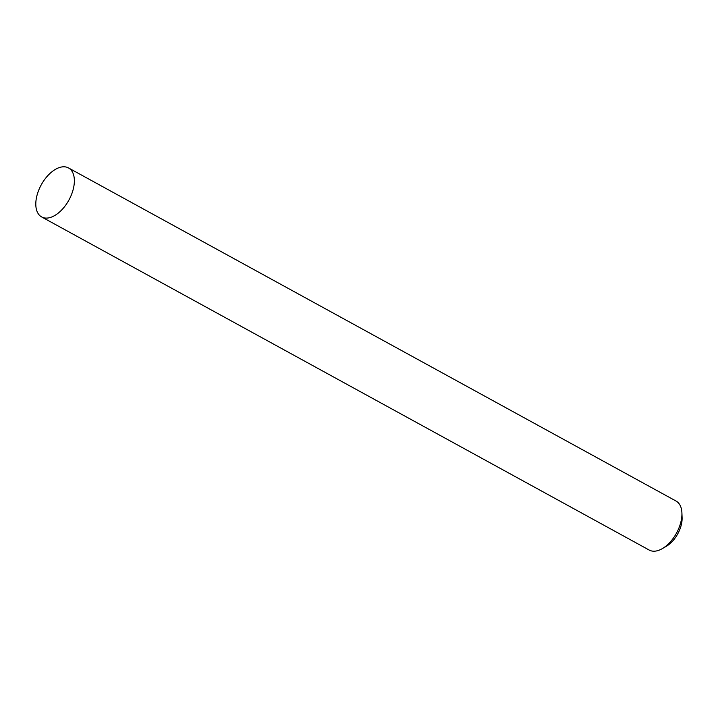 <?xml version="1.0" encoding="UTF-8"?>
<svg xmlns="http://www.w3.org/2000/svg" width="718" height="718" viewBox="0 0 718 718"><rect width="100%" height="100%" fill="white"/><g stroke="black" fill="none" stroke-linecap="round" stroke-linejoin="round"><path stroke-width="1.08" d="M681.912 512.894L682.1 517.651A22.357 12.628 118.7 0 1 679.542 530.135A22.357 12.628 118.7 0 1 666.43 546.218L662.328 548.615A27.948 15.787 -61.3 0 0 678.716 528.511A27.948 15.787 -61.3 0 0 681.912 512.894A27.948 15.787 -61.3 0 0 676.078 501.056L68.515 167.94A27.948 15.787 118.7 0 1 71.163 195.395A27.948 15.787 118.7 0 1 41.644 216.944A27.948 15.787 118.7 0 1 39.005 189.489A27.948 15.787 118.7 0 1 68.515 167.94M41.644 216.944L649.207 550.06A27.948 15.787 -61.3 0 0 662.328 548.615"/></g></svg>
